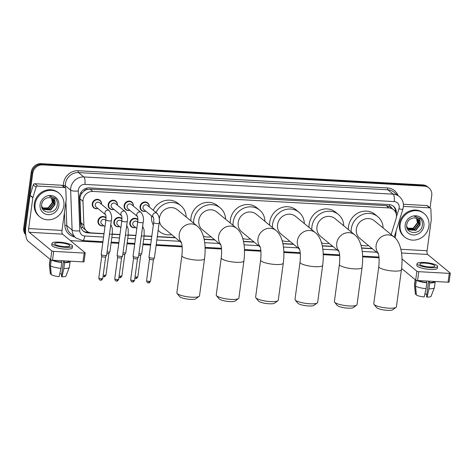 <?xml version="1.0" encoding="UTF-8"?>
<svg xmlns="http://www.w3.org/2000/svg" width="474" height="474" viewBox="0 0 474 474"><rect width="100%" height="100%" fill="white"/><g stroke="black" fill="none" stroke-linecap="round" stroke-linejoin="round"><path stroke-width="0.71" d="M135.528 227.449A4.876 4.479 -50.5 0 1 131.316 226.744A4.876 4.479 -50.5 0 1 129.817 222.721A4.876 4.479 -50.5 0 1 132.821 218.698A4.876 4.479 -50.5 0 1 137.519 219.213A4.876 4.479 -50.5 0 1 137.881 219.557M119.608 226.566A4.876 4.479 -50.5 0 1 115.389 225.855A4.876 4.479 -50.5 0 1 113.89 221.838A4.876 4.479 -50.5 0 1 116.894 217.809A4.876 4.479 -50.5 0 1 121.593 218.33A4.876 4.479 -50.5 0 1 121.954 218.668M103.682 225.677A4.876 4.479 -50.5 0 1 99.463 224.972A4.876 4.479 -50.5 0 1 97.964 220.949A4.876 4.479 -50.5 0 1 100.968 216.926A4.876 4.479 -50.5 0 1 105.666 217.442A4.876 4.479 -50.5 0 1 106.034 217.785M145.755 211.161A4.876 4.479 -50.5 0 1 141.542 210.456A4.876 4.479 -50.5 0 1 140.043 206.439A4.876 4.479 -50.5 0 1 143.041 202.41A4.876 4.479 -50.5 0 1 147.74 202.931A4.876 4.479 -50.5 0 1 149.245 206.931M129.829 210.278A4.876 4.479 -50.5 0 1 125.616 209.567A4.876 4.479 -50.5 0 1 124.117 205.55A4.876 4.479 -50.5 0 1 127.121 201.527A4.876 4.479 -50.5 0 1 131.813 202.043A4.876 4.479 -50.5 0 1 133.318 206.042M113.902 209.389A4.876 4.479 -50.5 0 1 109.69 208.684A4.876 4.479 -50.5 0 1 108.191 204.661A4.876 4.479 -50.5 0 1 111.194 200.638A4.876 4.479 -50.5 0 1 115.893 201.154A4.876 4.479 -50.5 0 1 117.392 205.159M97.982 208.507A4.876 4.479 -50.5 0 1 93.763 207.796A4.876 4.479 -50.5 0 1 92.264 203.779A4.876 4.479 -50.5 0 1 95.268 199.755A4.876 4.479 -50.5 0 1 99.967 200.271A4.876 4.479 -50.5 0 1 101.466 204.27M391.151 234.589L396.063 218.757A9.142 8.396 129.5 0 0 396.4 217.228A9.142 8.396 129.5 0 0 393.586 209.692A9.142 8.396 129.5 0 0 388.97 207.914L92.898 191.437A9.142 8.396 129.5 0 0 83.003 201.337L83.868 225.126A9.142 8.396 129.5 0 0 86.76 231.122A9.142 8.396 129.5 0 0 91.375 232.9L104.037 233.605M83.886 191.2A9.142 8.396 -50.5 0 1 86.932 189.559L86.778 189.547A3.045 2.797 129.5 0 0 83.886 191.2L82.103 192.983C80.657 194.725 79.952 196.674 79.976 198.843L80.847 222.632L82.689 227.52L86.76 231.122M391.69 208.127A3.045 2.797 129.5 0 0 389.35 206.386L389.195 206.374A9.142 8.396 -50.5 0 1 390.795 207.393L393.586 209.692M389.195 206.374L386.174 205.609L90.101 189.132L86.932 189.559M112.279 234.061L119.963 234.488M128.205 234.95L135.89 235.377M144.132 235.833L151.816 236.259M157.309 236.567L175.196 237.563M204.116 239.169L214.58 239.755M243.5 241.361L253.963 241.947M282.883 243.553L293.347 244.134M322.261 245.745L332.724 246.326M361.644 247.938L372.108 248.518M396.282 214.135A9.142 8.396 129.5 0 0 396.317 213.869A9.142 8.396 129.5 0 0 393.509 206.332A9.142 8.396 129.5 0 0 388.887 204.555L89.361 187.888A9.142 8.396 129.5 0 0 79.466 197.788L80.467 225.144A9.142 8.396 129.5 0 0 83.353 231.14A9.142 8.396 129.5 0 0 87.968 232.918L104.013 233.812M393.124 206.042A9.142 8.396 -50.5 0 1 395.654 212.328M25.62 233.356A9.142 8.396 -50.5 0 1 25.187 229.203L32.753 173.241A9.142 8.396 -50.5 0 1 42.571 164.887L424.319 186.128A9.142 8.396 -50.5 0 1 428.94 187.905A9.142 8.396 -50.5 0 1 431.749 195.442L430.066 207.879M379.052 257.791L362.616 256.878M339.668 255.605L323.238 254.686M300.285 253.412L283.855 252.494M260.901 251.22L244.471 250.308M221.524 249.028L205.088 248.115M182.14 246.836L156.118 245.39M150.619 245.082L142.941 244.655M134.699 244.199L127.014 243.772M118.773 243.31L111.088 242.884M102.846 242.427L70.413 240.62M25.744 234.79A9.142 8.396 -50.5 0 1 23.7 227.976L31.266 172.015A9.142 8.396 -50.5 0 1 41.084 163.66L422.832 184.901L423.578 185.512A9.142 8.396 -50.5 0 1 428.194 187.289A9.142 8.396 -50.5 0 0 423.578 185.512L41.831 164.271L423.578 185.512L424.319 186.128M31.266 172.015L32.013 172.631A9.142 8.396 -50.5 0 1 41.831 164.271A9.142 8.396 -50.5 0 0 32.013 172.631L24.447 228.587L32.013 172.631L32.753 173.241M25.703 234.399A9.142 8.396 -50.5 0 1 24.447 228.587A9.142 8.396 -50.5 0 0 25.703 234.399M112.255 234.269L119.934 234.695M128.181 235.151L135.86 235.584M144.102 236.04L151.787 236.467M157.279 236.775L175.469 237.788M204.158 239.382L214.852 239.974M243.541 241.574L254.236 242.167M282.925 243.766L293.613 244.359M322.302 245.953L332.997 246.551M361.686 248.145L372.38 248.743M88.988 232.402L87.228 232.301A9.142 8.396 -50.5 0 1 82.991 230.82M422.832 184.901A9.142 8.396 -50.5 0 1 427.447 186.679L428.94 187.905M400.169 224.593A15.239 13.995 -50.5 0 1 409.554 212.014A15.239 13.995 -50.5 0 1 424.23 213.626A15.239 13.995 -50.5 0 1 428.917 226.193A15.239 13.995 -50.5 0 1 419.531 238.766A15.239 13.995 -50.5 0 1 404.855 237.154A15.239 13.995 -50.5 0 1 400.169 224.593M404.855 237.154L404.109 236.538A15.239 13.995 -50.5 0 1 399.422 223.977A15.239 13.995 -50.5 0 1 408.807 211.398A15.239 13.995 -50.5 0 1 423.483 213.016L424.23 213.626M423.91 225.914A9.936 9.125 -50.5 0 1 413.245 234.991A9.936 9.125 -50.5 0 1 405.169 224.872A9.936 9.125 -50.5 0 1 415.84 215.788A9.936 9.125 -50.5 0 1 423.91 225.914M406.787 224.368C404.855 234.571 421.131 235.311 422.287 225.517C422.737 222.869 422.138 220.594 420.491 218.698L414.495 216.47C418.412 217.021 420.29 219.296 420.124 223.284A6.885 6.328 -50.5 0 0 417.991 219.308A6.885 6.328 -50.5 0 0 412.949 218.07C409.619 218.804 407.569 220.902 406.787 224.368M408.635 229.446L415.544 230.127L419.768 224.706L417.908 219.243M406.728 226.471L409.145 229.843L415.834 230.37L420.059 224.949L420.124 223.284M408.09 228.901L414.359 229.149L418.583 223.728L417.262 218.798M408.221 229.043L414.655 229.398L418.88 223.971L417.434 218.899M407.604 228.284L413.18 228.178L417.404 222.756L416.551 218.437M407.717 228.444L413.476 228.421L417.701 222.999L416.735 218.52M421.173 219.575L419.893 218.159M403.421 206.397L429.628 207.855L426.837 205.556A1.523 1.398 -50.5 0 1 427.601 205.852L430.398 208.151A1.523 1.398 129.5 0 0 429.628 207.855M403.398 204.253L426.837 205.556M449.032 281.912A1.523 0.338 -172.3 0 1 449.103 282.036A1.523 0.338 -172.3 0 1 448.06 282.214L449.257 273.38A1.523 0.338 7.7 0 0 450.3 273.202A1.523 0.338 7.7 0 0 450.229 273.077L427.619 254.449A3.045 1.001 93.2 0 1 427.086 250.74L431.251 219.942A1.523 1.398 129.5 0 0 431.263 219.687L430.878 209.147A1.523 1.398 129.5 0 0 430.398 208.151M417.588 280.519A1.523 0.338 -172.3 0 1 415.686 280.057L416.883 271.217A1.523 0.338 7.7 0 0 418.785 271.685L417.588 280.519L448.06 282.214M401.591 268.444L415.686 280.057M418.785 271.685L449.257 273.38M416.883 271.217L401.999 258.958M395.209 238.019L396.199 230.702M429.645 266.963A7.62 1.683 7.7 0 0 434.865 266.068A7.62 1.683 7.7 0 0 424.994 263.129A7.62 1.683 7.7 0 0 419.768 264.024A7.62 1.683 7.7 0 0 429.645 266.963M428.591 281.129L426.493 296.653L427.068 297.121L428.923 288.832L429.717 282.942L429.343 282.628L429.539 281.183M426.796 294.443A6.097 1.351 7.7 0 0 424.858 293.981M418.009 280.543A8.84 1.955 7.7 0 0 426.47 282.468L426.843 282.782L426.049 288.672L424.194 296.961A7.922 1.754 7.7 0 1 416.385 295.065L415.538 286.112L416.32 280.318M426.665 281.023L426.47 282.468M417.049 263.657L416.812 265.422A10.363 2.293 7.7 0 0 430.244 269.422A10.363 2.293 7.7 0 0 437.348 268.201L437.585 266.435A10.363 2.293 7.7 0 0 424.153 262.442A10.363 2.293 7.7 0 0 417.049 263.657A10.363 2.293 7.7 0 0 430.481 267.65A10.363 2.293 7.7 0 0 437.585 266.435M416.664 280.401A10.055 2.222 7.7 0 0 426.843 282.782M415.194 279.648L414.483 284.904A10.055 2.222 7.7 0 0 414.483 285.022A10.055 2.222 7.7 0 0 414.608 285.348L415.455 294.295L416.32 294.342M415.36 279.784L414.608 285.348M415.538 286.112A10.055 2.222 7.7 0 0 426.049 288.672M414.483 285.022L415.402 294.117A7.922 1.754 7.7 0 0 415.455 294.295M429.343 282.628A8.84 1.955 7.7 0 0 434.006 281.544L434.018 281.432M429.717 282.942A10.055 2.222 7.7 0 0 435.215 281.71A10.055 2.222 7.7 0 0 435.197 281.497M428.923 288.832A10.055 2.222 7.7 0 0 434.385 287.712A10.055 2.222 7.7 0 0 434.415 287.599L435.215 281.71M427.068 297.121A7.922 1.754 7.7 0 0 431.085 296.238L434.385 287.712M396.045 307.348L392.721 309.741A8.378 1.855 -172.3 0 1 387.252 310.34A8.378 1.855 -172.3 0 1 376.546 307.555L373.98 304.361A11.429 2.53 7.7 0 0 388.579 308.159A11.429 2.53 7.7 0 0 396.045 307.348A11.429 2.53 7.7 0 0 396.412 306.82L401.431 269.706A11.429 2.53 -172.3 0 1 393.598 271.051A11.429 2.53 -172.3 0 1 378.779 266.643L373.761 303.757A11.429 2.53 7.7 0 0 373.98 304.361M378.288 253.359A11.429 10.499 129.5 0 1 376.131 245.307A11.429 10.499 129.5 0 1 388.407 234.861A11.429 10.499 129.5 0 1 394.178 237.083L374.401 220.789A11.429 10.499 129.5 0 0 363.392 219.581A11.429 10.499 129.5 0 0 356.353 229.013A11.429 10.499 129.5 0 0 359.867 238.434L378.388 253.691M351.198 231.928A16.762 15.393 -50.5 0 1 351.323 228.735A16.762 15.393 -50.5 0 1 361.644 214.9A16.762 15.393 -50.5 0 1 377.79 216.677A16.762 15.393 -50.5 0 1 383.093 227.953M348.408 229.629A16.762 15.393 -50.5 0 1 348.532 226.436A16.762 15.393 -50.5 0 1 358.854 212.601A16.762 15.393 -50.5 0 1 374.999 214.378L377.79 216.677M368.559 245.591A16.762 15.393 -50.5 0 1 360.933 245.034M356.661 305.155L353.343 307.549A8.378 1.855 -172.3 0 1 347.869 308.147A8.378 1.855 -172.3 0 1 337.162 305.363L334.603 302.175A11.429 2.53 7.7 0 0 349.196 305.973A11.429 2.53 7.7 0 0 356.661 305.155A11.429 2.53 7.7 0 0 357.035 304.628L362.047 267.52A11.429 2.53 -172.3 0 1 354.214 268.859A11.429 2.53 -172.3 0 1 339.402 264.456L334.383 301.565A11.429 2.53 7.7 0 0 334.603 302.175M338.904 251.167A11.429 10.499 129.5 0 1 336.753 243.115A11.429 10.499 129.5 0 1 349.024 232.669A11.429 10.499 129.5 0 1 354.795 234.897L335.017 218.603A11.429 10.499 129.5 0 0 324.009 217.388A11.429 10.499 129.5 0 0 316.97 226.821A11.429 10.499 129.5 0 0 320.483 236.242L339.005 251.498M311.815 229.742A16.762 15.393 -50.5 0 1 311.939 226.542A16.762 15.393 -50.5 0 1 322.261 212.708A16.762 15.393 -50.5 0 1 338.406 214.485A16.762 15.393 -50.5 0 1 343.709 225.76M309.024 227.443A16.762 15.393 -50.5 0 1 309.149 224.243A16.762 15.393 -50.5 0 1 319.47 210.409A16.762 15.393 -50.5 0 1 335.616 212.186L338.406 214.485M329.175 243.405A16.762 15.393 -50.5 0 1 321.55 242.842M317.278 302.963L313.96 305.363A8.378 1.855 -172.3 0 1 308.485 305.955A8.378 1.855 -172.3 0 1 297.779 303.176L295.219 299.983A11.429 2.53 7.7 0 0 309.812 303.781A11.429 2.53 7.7 0 0 317.278 302.963A11.429 2.53 7.7 0 0 317.651 302.436L322.67 265.327A11.429 2.53 -172.3 0 1 314.831 266.666A11.429 2.53 -172.3 0 1 300.018 262.264L295 299.372A11.429 2.53 7.7 0 0 295.219 299.983M299.527 248.974A11.429 10.499 129.5 0 1 297.37 240.922A11.429 10.499 129.5 0 1 309.641 230.483A11.429 10.499 129.5 0 1 315.417 232.704L295.634 216.411A11.429 10.499 129.5 0 0 284.625 215.196A11.429 10.499 129.5 0 0 277.586 224.629A11.429 10.499 129.5 0 0 281.1 234.049L299.627 249.312M272.437 227.55A16.762 15.393 -50.5 0 1 272.556 224.35A16.762 15.393 -50.5 0 1 282.877 210.515A16.762 15.393 -50.5 0 1 299.023 212.293A16.762 15.393 -50.5 0 1 304.326 223.568M269.647 225.251A16.762 15.393 -50.5 0 1 269.765 222.051A16.762 15.393 -50.5 0 1 280.087 208.216A16.762 15.393 -50.5 0 1 296.232 209.994L299.023 212.293M289.792 241.213A16.762 15.393 -50.5 0 1 282.166 240.65M277.894 300.771L274.576 303.17A8.378 1.855 -172.3 0 1 269.102 303.769A8.378 1.855 -172.3 0 1 258.401 300.984L255.836 297.791A11.429 2.53 7.7 0 0 270.435 301.588A11.429 2.53 7.7 0 0 277.894 300.771A11.429 2.53 7.7 0 0 278.268 300.243L283.286 263.135A11.429 2.53 -172.3 0 1 275.447 264.48A11.429 2.53 -172.3 0 1 260.635 260.072L255.616 297.18A11.429 2.53 7.7 0 0 255.836 297.791M260.143 246.782A11.429 10.499 129.5 0 1 257.986 238.736A11.429 10.499 129.5 0 1 270.263 228.29A11.429 10.499 129.5 0 1 276.034 230.512L256.25 214.218A11.429 10.499 129.5 0 0 245.242 213.004A11.429 10.499 129.5 0 0 238.209 222.442A11.429 10.499 129.5 0 0 241.722 231.863L260.244 247.12M233.054 225.357A16.762 15.393 -50.5 0 1 233.178 222.158A16.762 15.393 -50.5 0 1 243.5 208.323A16.762 15.393 -50.5 0 1 259.645 210.101A16.762 15.393 -50.5 0 1 264.942 221.376M230.263 223.058A16.762 15.393 -50.5 0 1 230.382 219.859A16.762 15.393 -50.5 0 1 240.703 206.024A16.762 15.393 -50.5 0 1 256.849 207.802L259.645 210.101M250.414 239.02A16.762 15.393 -50.5 0 1 242.783 238.463M238.517 298.584L235.193 300.978A8.378 1.855 -172.3 0 1 229.724 301.577A8.378 1.855 -172.3 0 1 219.018 298.792L216.452 295.598A11.429 2.53 7.7 0 0 231.051 299.396A11.429 2.53 7.7 0 0 238.517 298.584A11.429 2.53 7.7 0 0 238.884 298.051L243.903 260.943A11.429 2.53 -172.3 0 1 236.07 262.288A11.429 2.53 -172.3 0 1 221.251 257.88L216.233 294.994A11.429 2.53 7.7 0 0 216.452 295.598M220.76 244.596A11.429 10.499 129.5 0 1 218.603 236.544A11.429 10.499 129.5 0 1 230.879 226.098A11.429 10.499 129.5 0 1 236.65 228.32L216.867 212.026A11.429 10.499 129.5 0 0 205.864 210.817A11.429 10.499 129.5 0 0 198.825 220.25A11.429 10.499 129.5 0 0 202.339 229.671L220.86 244.928M193.67 223.165A16.762 15.393 -50.5 0 1 193.795 219.972A16.762 15.393 -50.5 0 1 204.116 206.131A16.762 15.393 -50.5 0 1 220.262 207.908A16.762 15.393 -50.5 0 1 225.565 219.189M190.88 220.866A16.762 15.393 -50.5 0 1 191.004 217.667A16.762 15.393 -50.5 0 1 201.326 203.832A16.762 15.393 -50.5 0 1 217.471 205.609L220.262 207.908M211.031 236.828A16.762 15.393 -50.5 0 1 203.405 236.271M199.133 296.392L195.815 298.786A8.378 1.855 -172.3 0 1 190.341 299.384A8.378 1.855 -172.3 0 1 179.634 296.6L177.075 293.406A11.429 2.53 7.7 0 0 191.668 297.204A11.429 2.53 7.7 0 0 199.133 296.392A11.429 2.53 7.7 0 0 199.507 295.865L204.519 258.751A11.429 2.53 -172.3 0 1 196.686 260.096A11.429 2.53 -172.3 0 1 181.874 255.687L176.855 292.802A11.429 2.53 7.7 0 0 177.075 293.406M181.376 242.404A11.429 10.499 129.5 0 1 179.225 234.352A11.429 10.499 129.5 0 1 191.496 223.906A11.429 10.499 129.5 0 1 197.267 226.128L177.489 209.834A11.429 10.499 129.5 0 0 166.481 208.625A11.429 10.499 129.5 0 0 159.442 218.058A11.429 10.499 129.5 0 0 162.955 227.479L181.477 242.735M156.011 212.5A16.762 15.393 -50.5 0 1 180.878 205.722A16.762 15.393 -50.5 0 1 186.181 216.997M153.221 210.201A16.762 15.393 -50.5 0 1 178.088 203.423L180.878 205.722M171.647 234.636A16.762 15.393 -50.5 0 1 159.566 231.596A16.762 15.393 -50.5 0 1 158.162 230.269M153.321 225.114A16.762 15.393 -50.5 0 1 151.562 215.948M153.392 217.453L143.829 209.573A2.743 2.518 -50.5 0 1 144.671 205.052A2.743 2.518 -50.5 0 1 147.313 205.343L157.066 213.371A2.743 2.518 -50.5 0 0 153.375 217.418M145.678 211.096A4.574 4.201 -50.5 0 1 141.922 210.373A4.574 4.201 -50.5 0 1 140.517 206.605A4.574 4.201 -50.5 0 1 143.332 202.831A4.574 4.201 -50.5 0 1 147.734 203.316A4.574 4.201 -50.5 0 1 149.162 206.865M153.671 222.549A2.743 0.604 -172.3 0 0 157.06 223.592A2.743 0.604 -172.3 0 0 157.226 223.604A2.743 0.604 -172.3 0 0 159.104 223.284L154.429 257.856A2.743 0.604 -172.3 0 1 154.411 257.915A2.743 0.604 -172.3 0 1 152.551 258.182A2.743 0.604 -172.3 0 1 149.126 257.346A2.743 0.604 -172.3 0 1 148.996 257.181A2.743 0.604 -172.3 0 1 148.996 257.121L153.671 222.549C154.026 217.388 153.392 218.087 153.345 217.359L153.576 217.607M153.434 259.527A1.979 0.438 -172.3 0 1 153.422 259.562A1.979 0.438 -172.3 0 1 152.077 259.758A1.979 0.438 -172.3 0 1 149.606 259.154A1.979 0.438 -172.3 0 1 149.511 259.035A1.979 0.438 -172.3 0 1 149.511 258.994M137.466 216.565L127.903 208.69A2.743 2.518 -50.5 0 1 128.75 204.164A2.743 2.518 -50.5 0 1 131.387 204.454L141.139 212.488A2.743 2.518 -50.5 0 0 137.448 216.535M129.752 210.213A4.574 4.201 -50.5 0 1 125.995 209.49A4.574 4.201 -50.5 0 1 124.591 205.722A4.574 4.201 -50.5 0 1 127.405 201.948A4.574 4.201 -50.5 0 1 131.808 202.434A4.574 4.201 -50.5 0 1 133.235 205.977M137.744 221.66A2.743 0.604 -172.3 0 0 141.133 222.709A2.743 0.604 -172.3 0 0 141.299 222.715A2.743 0.604 -172.3 0 0 143.178 222.395L138.503 256.973A2.743 0.604 -172.3 0 1 138.485 257.026A2.743 0.604 -172.3 0 1 136.625 257.293A2.743 0.604 -172.3 0 1 133.2 256.464A2.743 0.604 -172.3 0 1 133.076 256.298A2.743 0.604 -172.3 0 1 133.07 256.238L137.744 221.66C138.1 216.505 137.466 217.199 137.424 216.476L137.656 216.719M137.513 258.638A1.979 0.438 -172.3 0 1 137.496 258.68A1.979 0.438 -172.3 0 1 136.151 258.869A1.979 0.438 -172.3 0 1 133.68 258.271A1.979 0.438 -172.3 0 1 133.585 258.152A1.979 0.438 -172.3 0 1 133.585 258.105M121.54 215.682L111.977 207.802A2.743 2.518 -50.5 0 1 112.824 203.281A2.743 2.518 -50.5 0 1 115.466 203.571L125.213 211.6A2.743 2.518 -50.5 0 0 121.528 215.646M113.825 209.324A4.574 4.201 -50.5 0 1 110.069 208.601A4.574 4.201 -50.5 0 1 108.665 204.833A4.574 4.201 -50.5 0 1 111.479 201.059A4.574 4.201 -50.5 0 1 115.881 201.545A4.574 4.201 -50.5 0 1 117.315 205.094M121.818 220.771A2.743 0.604 -172.3 0 0 125.207 221.82A2.743 0.604 -172.3 0 0 125.373 221.832A2.743 0.604 -172.3 0 0 127.257 221.512L122.576 256.084A2.743 0.604 -172.3 0 1 122.559 256.144A2.743 0.604 -172.3 0 1 120.698 256.41A2.743 0.604 -172.3 0 1 117.274 255.575A2.743 0.604 -172.3 0 1 117.149 255.409A2.743 0.604 -172.3 0 1 117.143 255.35L121.818 220.771C122.174 215.617 121.54 216.316 121.498 215.587L121.729 215.836M121.587 257.749A1.979 0.438 -172.3 0 1 121.569 257.791A1.979 0.438 -172.3 0 1 120.224 257.986A1.979 0.438 -172.3 0 1 117.753 257.382A1.979 0.438 -172.3 0 1 117.665 257.264A1.979 0.438 -172.3 0 1 117.659 257.222L114.738 278.842C115.443 281.888 116.195 280.661 116.592 281.082A1.979 0.652 -86.8 0 0 117.303 279.601A1.979 0.438 -172.3 0 1 114.738 278.842M105.613 214.793L96.05 206.919A2.743 2.518 -50.5 0 1 96.897 202.392A2.743 2.518 -50.5 0 1 99.54 202.682L109.293 210.717A2.743 2.518 -50.5 0 0 105.601 214.763M97.899 208.442A4.574 4.201 -50.5 0 1 94.142 207.713A4.574 4.201 -50.5 0 1 92.738 203.944A4.574 4.201 -50.5 0 1 95.552 200.176A4.574 4.201 -50.5 0 1 99.955 200.656A4.574 4.201 -50.5 0 1 101.389 204.205M105.892 219.889A2.743 0.604 -172.3 0 0 109.287 220.937A2.743 0.604 -172.3 0 0 109.447 220.943A2.743 0.604 -172.3 0 0 111.331 220.623L106.656 255.202A2.743 0.604 -172.3 0 1 106.632 255.255A2.743 0.604 -172.3 0 1 104.772 255.522A2.743 0.604 -172.3 0 1 101.347 254.692A2.743 0.604 -172.3 0 1 101.223 254.526A2.743 0.604 -172.3 0 1 101.217 254.467L105.892 219.889C106.247 214.728 105.619 215.427 105.572 214.704L105.803 214.947M105.661 256.867A1.979 0.438 -172.3 0 1 105.643 256.908A1.979 0.438 -172.3 0 1 104.304 257.098A1.979 0.438 -172.3 0 1 101.827 256.499A1.979 0.438 -172.3 0 1 101.738 256.375A1.979 0.438 -172.3 0 1 101.732 256.333L98.811 277.954C99.516 281.005 100.269 279.779 100.666 280.199A1.979 0.652 -86.8 0 0 101.377 278.718A1.979 0.438 -172.3 0 1 98.811 277.954M136.82 228.509L133.603 225.861A2.743 2.518 -50.5 0 1 134.45 221.334A2.743 2.518 -50.5 0 1 137.093 221.631L137.679 222.116M135.451 227.384A4.574 4.201 -50.5 0 1 131.695 226.661A4.574 4.201 -50.5 0 1 130.291 222.893A4.574 4.201 -50.5 0 1 133.105 219.118A4.574 4.201 -50.5 0 1 137.507 219.604A4.574 4.201 -50.5 0 1 137.875 219.948M140.748 255.19A1.979 0.438 -172.3 0 1 140.731 255.225A1.979 0.438 -172.3 0 1 139.386 255.421A1.979 0.438 -172.3 0 1 138.722 255.356M141.353 235.91A2.743 0.604 -172.3 0 0 142.111 235.987A2.743 0.604 -172.3 0 0 144.155 235.673L141.738 253.525A2.743 0.604 -172.3 0 1 141.72 253.578A2.743 0.604 -172.3 0 1 138.941 253.756M120.894 227.621L117.676 224.978A2.743 2.518 -50.5 0 1 118.524 220.451A2.743 2.518 -50.5 0 1 121.166 220.742L121.759 221.228M119.525 226.501A4.574 4.201 -50.5 0 1 115.769 225.772A4.574 4.201 -50.5 0 1 114.364 222.004A4.574 4.201 -50.5 0 1 117.179 218.23A4.574 4.201 -50.5 0 1 121.581 218.715A4.574 4.201 -50.5 0 1 121.954 219.065M124.822 254.301A1.979 0.438 -172.3 0 1 124.804 254.342A1.979 0.438 -172.3 0 1 123.465 254.532A1.979 0.438 -172.3 0 1 122.796 254.473M125.426 235.021A2.743 0.604 -172.3 0 0 126.185 235.098A2.743 0.604 -172.3 0 0 128.229 234.79L125.817 252.636A2.743 0.604 -172.3 0 1 125.794 252.689A2.743 0.604 -172.3 0 1 123.015 252.867M104.967 226.738L101.75 224.089A2.743 2.518 -50.5 0 1 102.597 219.563A2.743 2.518 -50.5 0 1 105.24 219.853L105.832 220.345M103.599 225.612A4.574 4.201 -50.5 0 1 99.848 224.889A4.574 4.201 -50.5 0 1 98.438 221.121A4.574 4.201 -50.5 0 1 101.252 217.347A4.574 4.201 -50.5 0 1 105.661 217.833A4.574 4.201 -50.5 0 1 106.028 218.176M108.896 253.418A1.979 0.438 -172.3 0 1 108.884 253.454A1.979 0.438 -172.3 0 1 107.539 253.649A1.979 0.438 -172.3 0 1 106.875 253.584M109.5 234.138A2.743 0.604 -172.3 0 0 110.258 234.215A2.743 0.604 -172.3 0 0 112.302 233.901L109.891 251.753A2.743 0.604 -172.3 0 1 109.867 251.807A2.743 0.604 -172.3 0 1 107.088 251.984M37.671 186.045A1.523 1.398 129.5 0 0 36.095 187.183L32.884 197.522A1.523 1.398 129.5 0 0 32.83 197.777L30.04 195.478A1.523 1.398 -50.5 0 1 30.093 195.223L33.304 184.884A1.523 1.398 -50.5 0 1 34.88 183.746L37.671 186.045L64.553 187.538L61.762 185.239A1.523 1.398 -50.5 0 1 62.532 185.535L65.323 187.84A1.523 1.398 129.5 0 0 64.553 187.538M34.88 183.746L61.762 185.239M30.04 195.478L25.874 226.276A12.188 3.999 -86.8 0 0 28.002 241.118L50.611 259.746L51.808 250.906L29.198 232.284A3.045 1.001 93.2 0 1 28.665 228.575L32.83 197.777M83.957 261.601A1.523 0.338 -172.3 0 1 84.028 261.725A1.523 0.338 -172.3 0 1 82.986 261.903L84.182 253.069A1.523 0.338 7.7 0 0 85.225 252.885A1.523 0.338 7.7 0 0 85.154 252.761L62.544 234.138A3.045 1.001 93.2 0 1 62.011 230.429L66.176 199.631A1.523 1.398 129.5 0 0 66.188 199.376L65.803 188.836A1.523 1.398 129.5 0 0 65.323 187.84M51.808 250.906A1.523 0.338 7.7 0 0 53.71 251.368L52.513 260.208L82.986 261.903M52.513 260.208A1.523 0.338 -172.3 0 1 50.611 259.746M53.71 251.368L84.182 253.069M64.571 246.652A7.62 1.683 7.7 0 0 69.796 245.757A7.62 1.683 7.7 0 0 59.92 242.818A7.62 1.683 7.7 0 0 54.694 243.713A7.62 1.683 7.7 0 0 64.571 246.652M63.522 260.819L61.419 276.342L61.993 276.81L63.848 268.521L64.648 262.632L64.268 262.318L64.464 260.872M61.721 274.126A6.097 1.351 7.7 0 0 59.783 273.67M52.934 260.232A8.84 1.955 7.7 0 0 61.395 262.158L61.768 262.472L60.974 268.361L59.12 276.65A7.922 1.754 7.7 0 1 51.31 274.748L50.463 265.801L51.245 260.007M61.59 260.712L61.395 262.158M51.974 243.346L51.737 245.111A10.363 2.293 7.7 0 0 65.169 249.105A10.363 2.293 7.7 0 0 72.273 247.89L72.51 246.124A10.363 2.293 7.7 0 0 59.078 242.125A10.363 2.293 7.7 0 0 51.974 243.346A10.363 2.293 7.7 0 0 65.406 247.339A10.363 2.293 7.7 0 0 72.51 246.124M51.589 260.09A10.055 2.222 7.7 0 0 61.768 262.472M50.12 259.337L49.409 264.593A10.055 2.222 7.7 0 0 49.409 264.711A10.055 2.222 7.7 0 0 49.533 265.037L50.38 273.984L51.245 274.031M50.285 259.474L49.533 265.037M50.463 265.801A10.055 2.222 7.7 0 0 60.974 268.361M49.409 264.711L50.327 273.806A7.922 1.754 7.7 0 0 50.38 273.984M64.268 262.318A8.84 1.955 7.7 0 0 68.931 261.233L68.943 261.121M64.648 262.632A10.055 2.222 7.7 0 0 70.14 261.399A10.055 2.222 7.7 0 0 70.122 261.186M63.848 268.521A10.055 2.222 7.7 0 0 69.311 267.401A10.055 2.222 7.7 0 0 69.34 267.289L70.14 261.399M61.993 276.81A7.922 1.754 7.7 0 0 66.01 275.927L69.311 267.401M35.094 204.276A15.239 13.995 -50.5 0 1 44.479 191.697A15.239 13.995 -50.5 0 1 59.155 193.315A15.239 13.995 -50.5 0 1 63.842 205.876A15.239 13.995 -50.5 0 1 54.457 218.455A15.239 13.995 -50.5 0 1 39.78 216.837A15.239 13.995 -50.5 0 1 35.094 204.276M39.78 216.837L39.034 216.227A15.239 13.995 -50.5 0 1 34.353 203.666A15.239 13.995 -50.5 0 1 43.732 191.087A15.239 13.995 -50.5 0 1 58.409 192.705L59.155 193.315M58.841 205.597A9.936 9.125 -50.5 0 1 48.17 214.681A9.936 9.125 -50.5 0 1 40.094 204.555A9.936 9.125 -50.5 0 1 50.765 195.478A9.936 9.125 -50.5 0 1 58.841 205.597M41.712 204.051C39.78 214.26 56.056 215 57.212 205.201C57.662 202.558 57.064 200.283 55.417 198.387L49.42 196.159C53.337 196.71 55.215 198.979 55.049 202.973A6.885 6.328 -50.5 0 0 52.916 198.997A6.885 6.328 -50.5 0 0 47.88 197.759C44.55 198.493 42.494 200.591 41.712 204.051M43.561 209.129L50.469 209.81L54.694 204.389L52.833 198.932M41.653 206.16L44.07 209.532L50.765 210.059L54.99 204.638L55.049 202.973M43.015 208.59L49.284 208.838L53.509 203.417L52.193 198.488M43.146 208.732L49.58 209.081L53.805 203.66L52.359 198.588M42.53 207.973L48.105 207.867L52.33 202.445L51.476 198.126M42.642 208.133L48.401 208.11L52.626 202.688L51.66 198.209M56.104 199.264L54.818 197.848M80.568 193.066A9.142 2.512 -2.1 0 0 82.103 192.983M389.35 206.386A9.142 2.998 -86.8 0 0 389.527 204.614M86.807 232.272A9.142 2.998 -86.8 0 0 87.015 231.324M394.486 210.563A9.142 1.469 17.2 0 0 395.553 210.699M80.906 227.573A9.142 2.512 -2.1 0 0 82.689 227.52M86.778 189.547A9.142 2.998 -86.8 0 0 86.932 188.101M386.174 205.609L388.97 207.914M80.847 222.632L83.868 225.126M79.976 198.843L83.003 201.337M90.101 189.132L92.898 191.437M396.436 216.891L398.942 208.815A6.097 5.599 129.5 0 0 399.167 207.796A6.097 5.599 129.5 0 0 394.214 201.586L84.911 184.38A6.097 5.599 129.5 0 0 78.364 189.95A6.097 5.599 129.5 0 0 78.311 190.975L79.768 230.82A6.097 5.599 129.5 0 0 84.775 236.005L103.575 237.047M79.768 230.82A6.097 1.677 -2.1 0 1 72.107 229.997L66.804 225.63A12.188 11.198 129.5 0 0 70.656 233.623L75.959 237.989A12.188 11.198 -50.5 0 1 72.107 229.997L70.65 190.151A12.188 11.198 -50.5 0 1 70.756 188.095A12.188 11.198 -50.5 0 1 83.845 176.956L393.153 194.162A12.188 11.198 -50.5 0 1 399.309 196.538L394.007 192.166A12.188 11.198 129.5 0 0 387.851 189.796L78.542 172.583A12.188 11.198 129.5 0 0 65.448 183.728A12.188 11.198 129.5 0 0 65.347 185.784L65.43 187.935M63.463 186.306L63.433 185.577A13.716 12.597 -50.5 0 1 78.275 170.729L387.584 187.941A1.523 0.498 -86.8 0 0 387.851 189.796L393.153 194.162A6.097 1.997 93.2 0 1 394.214 201.586M63.433 185.577A1.523 0.421 177.9 0 1 65.347 185.784L70.65 190.151A6.097 1.677 -2.1 0 0 78.311 190.975M387.584 187.941A13.716 12.597 -50.5 0 1 397.994 195.454M74.643 236.905A13.716 12.597 -50.5 0 1 64.891 225.423L64.423 212.607M42.571 164.887L41.084 163.66M25.187 229.203L23.7 227.976M84.911 184.38A6.097 1.997 93.2 0 0 83.845 176.956L78.542 172.583A1.523 0.498 -86.8 0 1 78.275 170.729M65.922 201.497L66.804 225.63A1.523 0.421 177.9 0 0 64.891 225.423M111.817 237.51L119.495 237.936M127.743 238.392L135.422 238.819M143.663 239.281L151.348 239.708M156.841 240.016L179.717 241.284M204.685 242.676L219.101 243.476M244.069 244.868L258.484 245.668M283.452 247.055L297.868 247.861M322.83 249.247L337.245 250.053M362.213 251.439L376.629 252.239M84.775 236.005A6.097 1.997 93.2 0 1 82.571 240.555L102.947 241.693M378.945 256.73A6.097 1.997 93.2 0 1 378.293 257.009L378.981 257.026M398.942 208.815A6.097 0.984 17.2 0 0 402.906 209.087L394.208 237.113M87.228 232.301L87.968 232.918M401.514 252.998L427.619 254.449M400.844 249.283L427.086 250.74M148.291 282.794A1.979 0.652 -86.8 0 0 148.439 282.854C148.575 282.391 148.652 284.098 150.513 281.141A1.979 0.438 -172.3 0 1 149.156 281.372A1.979 0.438 -172.3 0 1 146.585 280.614L149.506 259.011M146.585 280.614C147.296 283.659 148.048 282.433 148.439 282.854A1.979 0.652 -86.8 0 0 149.156 281.372M132.365 281.906A1.979 0.652 -86.8 0 0 132.513 281.971C132.649 281.503 132.726 283.209 134.586 280.258A1.979 0.438 -172.3 0 1 133.23 280.49A1.979 0.438 -172.3 0 1 130.664 279.725L133.579 258.129M130.664 279.725C131.369 282.777 132.122 281.55 132.513 281.971A1.979 0.652 -86.8 0 0 133.23 280.49M116.438 281.017A1.979 0.652 -86.8 0 0 116.592 281.082C116.728 280.614 116.805 282.326 118.66 279.37A1.979 0.438 -172.3 0 1 117.303 279.601M100.518 280.134A1.979 0.652 -86.8 0 0 100.666 280.199C100.802 279.731 100.879 281.438 102.74 278.487A1.979 0.438 -172.3 0 1 101.377 278.718M135.6 278.457A1.979 0.652 -86.8 0 0 135.748 278.516C135.89 278.054 135.967 279.761 137.821 276.804A1.979 0.438 -172.3 0 1 136.465 277.041A1.979 0.438 -172.3 0 1 135.049 276.84M134.859 278.25L135.748 278.516A1.979 0.652 -86.8 0 0 136.465 277.041M119.679 277.568A1.979 0.652 -86.8 0 0 119.827 277.634C119.963 277.166 120.041 278.878 121.901 275.921A1.979 0.438 -172.3 0 1 120.538 276.152A1.979 0.438 -172.3 0 1 119.122 275.951M118.933 277.361L119.827 277.634A1.979 0.652 -86.8 0 0 120.538 276.152M103.753 276.686A1.979 0.652 -86.8 0 0 103.901 276.745C104.037 276.283 104.114 277.989 105.975 275.033A1.979 0.438 -172.3 0 1 104.612 275.264A1.979 0.438 -172.3 0 1 103.202 275.068M103.006 276.478L103.901 276.745A1.979 0.652 -86.8 0 0 104.612 275.264M29.198 232.284L62.544 234.138M28.665 228.575L62.011 230.429M30.093 195.223L32.884 197.522M36.095 187.183L33.304 184.884M402.906 209.087L403.35 207.079C403.812 202.831 402.467 199.317 399.309 196.538M75.959 237.989L82.571 240.555M111.189 242.149L118.873 242.575M127.115 243.032L134.794 243.464M143.041 243.92L150.72 244.347M156.213 244.655L182.069 246.095M205.064 247.369L221.453 248.281M244.448 249.561L260.836 250.473M283.831 251.753L300.22 252.666M323.209 253.946L339.597 254.858M362.592 256.138L378.293 257.009M449.103 282.036L450.3 273.202M394.178 237.083C401.33 242.741 403.149 256.778 401.431 269.706M378.157 253.009C379.182 255.776 379.396 260.321 378.779 266.643M354.795 234.897C361.946 240.549 363.765 254.585 362.047 267.52M338.774 250.817C339.805 253.584 340.012 258.129 339.402 264.456M315.417 232.704C322.563 238.357 324.382 252.393 322.67 265.327M299.396 248.625C300.421 251.392 300.629 255.936 300.018 262.264M276.034 230.512C283.185 236.171 285.004 250.201 283.286 263.135M260.013 246.439C261.038 249.2 261.245 253.744 260.635 260.072M236.65 228.32C243.802 233.978 245.621 248.009 243.903 260.943M220.629 244.246C221.654 247.007 221.868 251.558 221.251 257.88M197.267 226.128C204.418 231.786 206.237 245.822 204.519 258.751M159.566 231.596L158.138 230.423M181.246 242.054C182.277 244.821 182.484 249.365 181.874 255.687M159.104 223.284C159.916 219.735 159.234 216.434 157.066 213.371M147.734 203.316L146.342 202.173M149.511 259.035L148.996 257.181M141.922 210.373L140.529 209.23M153.422 259.562L154.411 257.915M150.513 281.141L153.434 259.545M143.178 222.395C143.989 218.852 143.308 215.546 141.139 212.488M131.808 202.434L130.421 201.284M133.585 258.152L133.076 256.298M125.995 209.49L124.609 208.341M137.496 258.68L138.485 257.026M134.586 280.258L137.507 258.656M127.257 221.512C128.063 217.963 127.382 214.663 125.213 211.6M115.881 201.545L114.495 200.401M117.665 257.264L117.149 255.409M110.069 208.601L108.682 207.458M121.569 257.791L122.559 256.144M118.66 279.37L121.581 257.773M111.331 220.623C112.137 217.08 111.455 213.774 109.293 210.717M99.955 200.656L98.568 199.513M101.738 256.375L101.223 254.526M94.142 207.713L92.756 206.569M105.643 256.908L106.632 255.255M102.74 278.487L105.655 256.884M144.155 235.673L144.108 229.902L142.65 226.299M137.507 219.604L136.121 218.461M140.731 255.225L141.72 253.578M131.695 226.661L130.309 225.517M137.821 276.804L140.742 255.208M128.229 234.79L128.181 229.013L126.724 225.417M121.581 218.715L120.195 217.572M121.901 275.921L124.816 254.325L125.794 252.689M115.769 225.772L114.382 224.629M112.302 233.901L112.255 228.13L110.803 224.528M105.661 217.833L104.268 216.689M108.884 253.454L109.867 251.807M99.848 224.889L98.456 223.746M105.975 275.033L108.896 253.436M84.028 261.725L85.225 252.885"/></g></svg>
